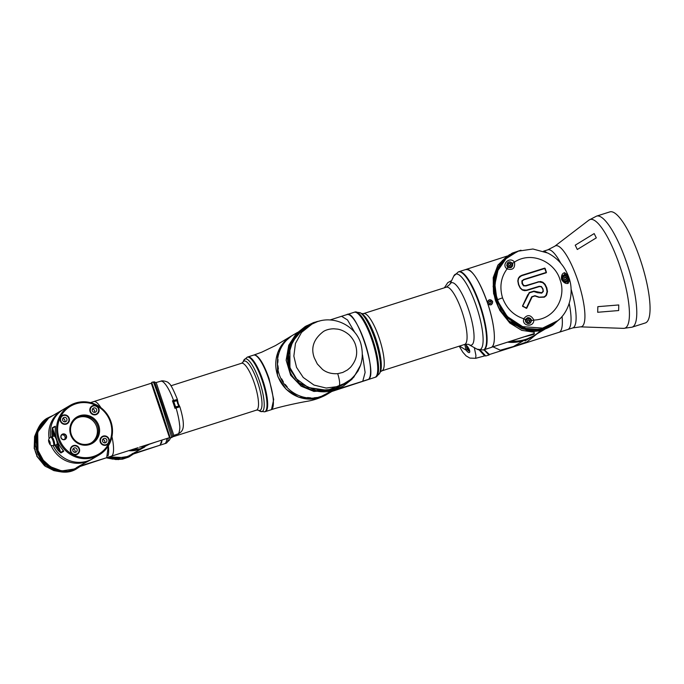 <?xml version="1.0" encoding="UTF-8"?>
<svg xmlns="http://www.w3.org/2000/svg" width="684" height="684" viewBox="0 0 684 684"><rect width="100%" height="100%" fill="white"/><g stroke="black" fill="none" stroke-linecap="round" stroke-linejoin="round"><path stroke-width="1.03" d="M560.777 263.246A40.989 10.226 -107.7 0 0 547.85 249.822L554.775 246.223A42.485 10.602 72.3 0 1 577.886 280.748A42.485 10.602 72.3 0 1 580.494 326.858L572.756 327.927L567.703 329.543A40.989 10.226 -107.7 0 0 569.199 303.465A40.989 10.226 -107.7 0 1 568.233 329.303A40.989 10.226 -107.7 0 1 567.703 329.543L559.016 332.313A40.989 10.226 -107.7 0 0 559.538 332.082A40.989 10.226 -107.7 0 0 562.06 316.401A40.989 10.226 72.3 0 1 559.546 332.073A40.989 10.226 72.3 0 1 559.016 332.313A40.989 10.226 72.3 0 1 559.008 332.313L489.163 354.594L484.272 349.661M597.679 312.272L597.85 306.663L618.755 304.953L618.661 310.545L597.679 312.272M575.227 245.188L594.165 233.586L596.311 237.87L577.296 249.489L575.227 245.188M631.999 327.2L645.277 322.968A58.294 14.544 -107.7 0 0 640.395 259.869A58.294 14.544 -107.7 0 0 609.846 211.886L596.568 216.118A58.294 14.544 72.3 0 1 627.117 264.101A58.294 14.544 72.3 0 1 631.999 327.2L623.483 328.371A57.046 14.236 -107.7 0 0 619.978 266.452A57.046 14.236 -107.7 0 0 588.95 220.103L596.568 216.118M546.49 252.439A40.989 10.226 -107.7 0 0 543.763 251.319A40.989 10.226 -107.7 0 1 546.49 252.439M54.216 445.395A4.472 1.12 -107.7 0 0 54.292 445.378A4.463 1.111 -107.7 0 0 54.489 442.736A4.463 1.111 -107.7 0 0 52.976 438.324A4.472 1.12 -107.7 0 0 51.574 436.862A4.472 1.12 -107.7 0 0 51.505 436.888M55.498 437.512A4.472 1.12 -107.7 0 0 54.096 436.05L51.574 436.862A4.463 1.111 -107.7 0 1 52.976 438.324A4.472 1.12 -107.7 0 1 54.489 442.736A4.472 1.12 -107.7 0 1 54.292 445.378L56.815 444.574A4.472 1.12 -107.7 0 0 57.011 441.932A4.472 1.12 -107.7 0 0 55.498 437.512M74.24 447.943A2.274 2.206 59.5 0 0 72.949 451.004A2.274 2.206 59.5 0 0 76.112 452.064A2.274 2.206 59.5 0 0 74.24 447.943M76.326 454.202A4.326 4.181 59.5 0 0 78.78 448.396A4.326 4.181 59.5 0 0 72.76 446.37A4.326 4.181 59.5 0 0 76.326 454.202M72.709 446.404A4.326 4.181 59.5 0 0 76.232 454.261A4.326 4.181 59.5 0 0 77.104 453.86M103.951 438.47A2.274 2.206 59.5 0 0 102.66 441.522A2.274 2.206 59.5 0 0 105.823 442.591A2.274 2.206 59.5 0 0 103.951 438.47M106.037 444.72A4.326 4.181 59.5 0 0 108.491 438.914A4.326 4.181 59.5 0 0 102.472 436.896A4.326 4.181 59.5 0 0 106.037 444.72M102.42 436.931A4.326 4.181 59.5 0 0 105.943 444.78A4.326 4.181 59.5 0 0 106.815 444.386M93.742 407.972A2.274 2.206 59.5 0 0 92.451 411.033A2.274 2.206 59.5 0 0 95.623 412.093A2.274 2.206 59.5 0 0 93.742 407.972M95.837 414.23A4.326 4.181 59.5 0 0 98.291 408.425A4.326 4.181 59.5 0 0 92.272 406.407A4.326 4.181 59.5 0 0 95.837 414.23M92.22 406.433A4.326 4.181 59.5 0 0 95.734 414.29A4.326 4.181 59.5 0 0 96.615 413.888M87.39 461.067A28.694 27.745 59.5 0 0 92.862 458.622A28.694 27.745 -120.5 0 1 87.39 461.067A28.694 27.745 -120.5 0 1 53.19 445.711A28.694 27.745 59.5 0 0 87.39 461.067M75.42 403.064A28.694 27.745 -120.5 0 1 109.85 418.907A28.694 27.745 -120.5 0 1 99.077 454.954A28.694 27.745 -120.5 0 1 93.605 457.408A28.694 27.745 -120.5 0 1 59.175 441.565A28.694 27.745 -120.5 0 1 69.948 405.509A28.694 27.745 -120.5 0 1 75.42 403.064M93.511 456.425A27.779 26.864 59.5 0 0 110.346 421.942A27.779 26.864 59.5 0 0 75.907 403.808A27.779 26.864 59.5 0 0 59.08 438.29A27.779 26.864 59.5 0 0 93.511 456.425M66.271 424.131A4.779 4.626 -120.5 0 1 60.346 421.011A4.779 4.626 -120.5 0 1 63.236 415.077A4.779 4.626 -120.5 0 1 69.169 418.198A4.779 4.626 -120.5 0 1 66.271 424.131M62.509 415.906A4.326 4.181 59.5 0 0 66.023 423.764A4.326 4.181 59.5 0 0 66.904 423.362M76.471 454.629A4.779 4.626 -120.5 0 1 70.546 451.508A4.779 4.626 -120.5 0 1 73.445 445.575A4.779 4.626 -120.5 0 1 79.37 448.695A4.779 4.626 -120.5 0 1 76.471 454.629M106.182 445.156A4.779 4.626 -120.5 0 1 100.257 442.035A4.779 4.626 -120.5 0 1 103.156 436.101A4.779 4.626 -120.5 0 1 109.081 439.222A4.779 4.626 -120.5 0 1 106.182 445.156M95.982 414.658A4.779 4.626 -120.5 0 1 90.057 411.537A4.779 4.626 -120.5 0 1 92.947 405.603A4.779 4.626 -120.5 0 1 98.881 408.724A4.779 4.626 -120.5 0 1 95.982 414.658M62.766 434.015A2.958 2.864 59.5 0 0 60.97 437.692A2.958 2.864 59.5 0 0 64.638 439.624A2.958 2.864 59.5 0 0 66.433 435.947A2.958 2.864 59.5 0 0 62.766 434.015M62.783 434.263A2.736 2.642 59.5 0 0 61.235 437.922A2.736 2.642 59.5 0 0 65.04 439.205A2.736 2.642 59.5 0 0 62.783 434.263M89.544 444.566A15.262 14.749 -120.5 0 1 70.632 434.605A15.262 14.749 -120.5 0 1 79.874 415.667A15.262 14.749 -120.5 0 1 98.787 425.628A15.262 14.749 -120.5 0 1 89.544 444.566M79.968 416.65A14.347 13.868 59.5 0 0 77.232 417.873A14.347 13.868 59.5 0 0 71.846 435.896A14.347 13.868 59.5 0 0 89.057 443.822A14.347 13.868 59.5 0 0 91.793 442.599A14.347 13.868 59.5 0 0 97.179 424.567A14.347 13.868 59.5 0 0 79.968 416.65M91.237 442.907A14.347 13.868 59.5 0 0 95.94 424.918A14.347 13.868 59.5 0 0 78.865 417.3A14.347 13.868 59.5 0 0 76.685 418.215M64.031 417.454A2.274 2.206 59.5 0 0 62.74 420.506A2.274 2.206 59.5 0 0 65.912 421.566A2.274 2.206 59.5 0 0 64.031 417.454M66.126 423.704A4.326 4.181 59.5 0 0 68.571 417.898A4.326 4.181 59.5 0 0 62.56 415.881A4.326 4.181 59.5 0 0 66.126 423.704M64.732 421.866A2.274 2.206 59.5 0 0 62.774 418.531M64.416 439.461A2.736 2.642 59.5 0 0 61.731 434.904M55.336 426.577L52.48 428.099L52.916 431.159A27.779 26.864 59.5 0 0 53.224 436.332M55.943 444.856A27.779 26.864 59.5 0 0 59.183 449.901L60.662 452.577L63.398 450.679L63.697 451.295L60.893 452.945L58.302 450.576A28.694 27.745 -120.5 0 1 54.874 445.199M52.164 436.674A28.694 27.745 -120.5 0 1 51.83 431.219L52.437 427.671L55.327 426.226M51.83 431.219L52.916 431.159L54.506 435.93M57.345 444.395L59.183 449.901L58.302 450.576M55.336 426.619L55.233 429.219A28.694 27.745 59.5 0 0 61.705 448.567L63.586 450.944M78.985 466.796L72 470.13C60.081 475.064 41.382 464.265 37.996 450.482L37.688 432.143L48.684 418.035L62.167 410.092A28.694 27.745 -120.5 0 0 49.094 438.453A28.694 27.745 -120.5 0 1 62.167 410.092L63.732 409.177A28.694 27.745 59.5 0 0 50.599 437.179A28.694 27.745 -120.5 0 1 63.732 409.177L69.948 405.509M92.485 409.058A2.274 2.206 -120.5 0 1 94.443 412.384M102.685 439.547A2.274 2.206 -120.5 0 1 104.652 442.881M72.974 449.029A2.274 2.206 -120.5 0 1 74.932 452.355M78.446 467.018L76.403 467.702L79.489 465.889L91.297 459.537A28.694 27.745 -120.5 0 1 85.825 461.991A28.694 27.745 -120.5 0 1 51.052 445.361A28.694 27.745 -120.5 0 0 85.825 461.991A28.694 27.745 -120.5 0 0 91.297 459.537L99.077 454.954M451.081 281.748L450.277 281.252L447.738 282.697L444.386 287.802M484.605 355.885L479.322 350.088M479.843 350.199L484.794 355.851L475.654 358.322L475.927 355.389L474.32 347.652M468.284 350.576L467.249 349.43L466.274 345.403M459.554 346.07L466.129 350.174L467.249 349.43M466.249 345.523L466.018 344.172M465.59 344.223L466.112 345.112C470.96 349.567 470.977 356.304 466.129 350.174L464.778 344.403M484.204 355.68L485.76 355.979L480.365 350.276M485.751 355.979L488.957 355.022L483.913 349.772M468.95 349.661A2.505 0.624 72.3 0 1 468.839 350.952A2.505 0.624 72.3 0 1 468.814 350.96A2.505 0.624 72.3 0 1 467.745 349.558A2.505 0.624 72.3 0 1 467.086 346.848M467.634 347.6L468.275 349.789L468.369 348.626M467.745 348.754L468.326 348.566M536.957 333.886L527.09 341.829L513.453 346.531L500.32 350.217L493.053 346.865M507.656 342.197L523.722 340.581L513.453 346.531M533.092 336.126L523.722 340.581A40.989 39.629 59.5 0 0 531.536 337.084L533.614 335.861A40.989 39.629 -120.5 0 1 525.791 339.358A40.989 39.629 -120.5 0 1 511.153 341.085A40.989 39.629 59.5 0 0 525.799 339.349A40.989 39.629 59.5 0 0 533.614 335.861A40.989 39.629 -120.5 0 0 540.463 330.714M568.096 277.618L569.079 281.021L568.105 283.424C565.642 283.928 563.445 282.577 561.513 279.38C561.136 275.686 562.137 273.446 564.514 272.677L566.839 274.327L568.096 277.618M533.879 320.069C555.015 319.402 566.677 296.882 560.051 279.833C555.092 262.263 531.904 250.626 514.479 262.075L512.538 263.417C513.034 265.298 512.487 266.717 510.88 267.658L507.733 267.47L507.101 268.88C500.885 277.294 499.363 286.955 502.535 297.848C506.596 308.51 513.684 315.478 523.79 318.744L525.175 319.59L527.62 317.675C529.673 317.564 531.015 318.53 531.639 320.574L533.879 320.069C533.708 328.055 521.268 325.935 523.79 318.744C527.441 314.204 530.81 314.649 533.879 320.069M497.02 299.874L506.861 316.273L522.602 326.653L542.609 328.115L557.87 320.608C568.729 312.161 574.637 293.342 568.908 277.61C564.916 266.418 557.845 258.219 547.696 253.012L532.921 249.002L517.839 251.216L506.015 258.706L497.943 270.428L494.78 284.826L497.02 299.874L502.535 297.848M516.796 251.635L504.809 259.116L497.559 270.052L494.652 282.569L496.935 299.917L508.434 318.419L524.363 328.286L540.95 329.543L555.417 322.686M518.455 250.994L515.804 251.986M520.96 250.207L511.735 253.396L501.192 261.938L495.549 271.993L493.13 286.357L495.532 300.618L498.653 307.877L508.657 320.736L521.986 328.85L535.085 331.073L552.168 325.601L559.067 319.539M520.977 250.199L512.53 253.003L502.868 260.501L496.345 271.676L493.968 285.467L496.379 300.139L506.348 317.128L521.379 327.79L537.923 330.449L552.886 325.105L559.076 319.531M531.972 288.819L524.585 290.546L522.337 289.879L520.276 288.024L518.609 284.655L517.925 280.996L518.463 278.303L519.883 276.49L521.849 275.455L544.934 268.385L546.2 272.642L523.705 279.688L522.114 280.927L522.277 283.509L523.705 285.69L525.748 285.792L538.188 281.893L540.463 281.646L542.78 282.389L544.909 284.382L546.619 287.827L547.328 291.598L546.798 294.402L544.25 297.027L538.932 297.215L534.931 295.856L531.955 296.839L526.518 308.253L522.636 306.064L529.339 292.658L533.879 291.281L541.677 292.906L543.164 291.384L542.763 289.024L541.326 286.793L539.377 286.596L526.885 290.409L524.611 290.691L522.302 290.007L520.191 288.101L518.498 284.681L517.805 280.97L518.361 278.217L519.814 276.353L521.824 275.293L544.721 268.119M528.416 323.669L525.722 322.036L525.175 319.59M507.733 267.47L506.724 265.272L507.938 262.476M509.913 261.921L512.393 263.049M541.711 293.128L543.181 291.41L542.899 288.999L543.301 291.469L541.711 293.128L537.47 292.709L533.811 291.521L529.425 292.837L522.67 306.056L526.748 308.219L532.126 296.89L526.748 308.219M564.437 281.543L567.831 281.244L566.326 282.005A1.821 1.522 -99.7 0 0 566.249 282.022L566.096 281.628M565.924 275.635L567.617 277.755L567.523 280.414A2.95 2.856 -120.5 0 1 562.59 279.346A2.95 2.856 -120.5 0 1 565.924 275.635L565.668 274.788L564.035 275.472L562.308 277.345M562.316 278.354L564.351 275.549L565.967 275.498C567.951 276.729 568.515 278.397 567.635 280.491L567.523 280.414M526.347 308.347L522.525 305.979L529.254 292.53L533.93 291.119L541.643 292.743L543.045 291.324M546.465 272.394L545.105 268.333M546.277 272.779L523.782 279.824L522.277 280.987L522.448 283.45L523.799 285.536L525.722 285.621L540.488 281.475L542.874 282.244L545.054 284.27L546.79 287.767L547.508 291.589L546.371 295.488L544.336 297.164L538.924 297.343L534.914 295.984L532.126 296.89M507.101 268.88C500.808 264.759 509.614 255.953 514.479 262.075C515.274 268.214 512.82 270.479 507.101 268.88M541.643 292.743L537.684 292.333M533.93 291.119L529.254 292.53M522.525 305.979L527.817 294.684M522.67 306.406L526.389 308.057L531.716 296.771L534.914 295.984M538.924 297.343L544.336 297.164M546.371 295.488L544.105 296.865L546.148 295.394L547.251 291.606L546.542 287.853L544.849 284.424L542.728 282.449L540.428 281.705L538.18 281.953L525.722 285.621M542.763 289.024L541.369 286.682L539.3 286.459L532.024 288.639L539.377 286.596M531.639 320.574L530.134 323.113M562.47 279.183C562.111 276.823 562.59 275.43 563.907 275.019A1.821 1.53 -107.7 0 0 564.514 272.677M568.105 283.424A1.821 1.522 -99.7 0 0 566.326 282.005C563.488 283.561 560.948 275.31 563.206 275.413L566.839 274.327M566.318 282.005A1.821 1.53 77.3 0 1 568.165 283.415M569.079 281.021L567.831 281.244L567.635 280.491L566.301 281.381L563.659 280.962M564.574 272.659A1.821 1.53 75.4 0 1 563.941 275.002L564.035 275.472M537.47 292.709L533.811 291.521M529.425 292.837L528.057 294.898M531.716 296.771L534.939 295.685L538.924 297.172L544.105 296.865M523.568 285.895L525.731 285.852L523.568 285.895L522.029 283.595L521.875 280.859L523.662 279.653L522.037 280.919L522.2 283.535L523.799 285.536M523.585 279.517L546.037 272.488L523.782 279.824M526.885 290.409L522.337 289.854L520.293 288.007L518.626 284.655L517.95 281.013L518.481 278.337L521.824 275.293M543.01 288.964L541.369 286.647L539.18 286.288L541.412 286.528L543.01 288.964L543.301 291.469M557.913 320.574L544.695 328.859L528.86 329.731L513.06 322.754L500.517 308.612L494.515 290.221L496.49 272.078L505.416 258.201L519.062 250.78M534.939 295.685L538.932 297.044M546.003 295.317L547.072 291.615L546.371 287.913L544.703 284.527L542.634 282.603L538.163 281.722M538.197 282.116L525.757 286.015M521.858 275.678L544.874 268.47L546.2 272.429L544.712 268.521L521.858 275.678L519.96 276.687L518.592 278.431L518.07 281.038L518.746 284.621L520.379 287.921L522.371 289.725L526.757 290.238L532.024 288.588M529.826 323.327A2.505 2.42 -120.5 0 1 526.201 321.925A2.505 2.42 -120.5 0 1 527.279 319.009M529.39 323.515A2.505 2.42 -120.5 0 1 527.321 318.983A2.505 2.42 -120.5 0 1 530.81 320.155A2.505 2.42 -120.5 0 1 529.39 323.515M529.596 322.061L529.852 320.736L528.852 319.821L527.586 320.223L527.33 321.54L528.339 322.463L529.596 322.061M529.852 320.736L529.536 321.36M529.365 321.454L529.425 322.061M528.33 322.455L528.903 322.07M527.595 320.317L528.279 320.215M528.689 319.932L529.219 320.428M529.057 320.522L529.69 320.839M510.828 266.555A2.505 2.42 -120.5 0 1 507.212 265.153A2.505 2.42 -120.5 0 1 508.289 262.237M510.392 266.743A2.505 2.42 -120.5 0 1 508.323 262.211A2.505 2.42 -120.5 0 1 511.812 263.383A2.505 2.42 -120.5 0 1 510.392 266.743M510.606 265.289L510.863 263.973L509.854 263.049L508.597 263.451L508.34 264.776L509.341 265.691L510.606 265.289M510.863 263.973L510.538 264.588M510.375 264.682L510.426 265.298M509.332 265.683L509.913 265.307M508.605 263.545L509.289 263.443M509.691 263.16L510.23 263.656M510.059 263.759L510.691 264.067M566.523 280.662A2.505 2.42 -120.5 0 1 562.906 279.269A2.505 2.42 -120.5 0 1 563.984 276.353M566.087 280.859A2.505 2.42 -120.5 0 1 564.026 276.327A2.505 2.42 -120.5 0 1 567.506 277.499A2.505 2.42 -120.5 0 1 566.087 280.859M566.301 279.405L566.557 278.08L565.548 277.165L564.291 277.567L564.035 278.884L565.035 279.807L566.301 279.405M566.557 278.08L566.232 278.696M566.07 278.798L566.121 279.405M565.035 279.79L565.608 279.414M564.3 277.661L564.984 277.55M565.394 277.268L565.924 277.764M565.754 277.866L566.386 278.183M491.351 304.508A2.505 2.42 -120.5 0 1 487.726 303.115A2.505 2.42 -120.5 0 1 488.804 300.19M490.915 304.696A2.505 2.42 -120.5 0 1 488.846 300.173A2.505 2.42 -120.5 0 1 492.335 301.336A2.505 2.42 -120.5 0 1 490.915 304.696M491.428 302.097L490.539 301.054L489.24 301.285L488.812 302.559L489.693 303.602L491.001 303.371L491.026 302.661M490.539 301.054L490.838 301.704M490.667 301.806L491.257 302.2M490.864 302.764L490.838 303.354M489.231 301.405L489.924 301.37M489.761 301.464L490.377 301.157M506.587 256.637L497.884 265.161L493.207 277.661L493.591 293.539L499.748 310.288L509.802 323.019L521.695 330.338L534.187 332.219L533.922 334.339L525.209 336.613M493.532 280.081L495.874 301.627M534.443 333.501L491.539 347.275C496.473 344.941 494.814 324.319 487.735 303.611C490.625 305.842 492.266 305.149 492.66 301.524C490.154 298.831 488.41 299.216 487.418 302.687C479.031 279.602 471.746 268.59 465.565 269.641M507.708 342.18A40.989 39.629 59.5 0 0 523.722 340.572M491.539 347.275A40.989 10.226 72.3 0 1 491.009 347.515L483.237 349.994A40.989 10.226 -107.7 0 0 479.8 305.62A40.989 10.226 -107.7 0 0 458.331 271.89L458.827 271.728A40.989 10.226 72.3 0 1 480.672 306.569A40.989 10.226 72.3 0 1 484.272 349.592A40.989 10.226 72.3 0 1 483.742 349.832A40.989 10.226 -107.7 0 0 480.305 305.466A40.989 10.226 -107.7 0 0 458.827 271.728L466.103 269.411A40.989 10.226 72.3 0 1 487.94 304.243A40.989 10.226 72.3 0 1 491.539 347.275L525.859 336.323M372.079 340.384A34.157 8.524 -107.7 0 0 354.175 312.272A34.157 8.524 -107.7 0 1 372.079 340.384A34.157 8.524 -107.7 0 1 374.935 377.363A34.157 8.524 -107.7 0 0 372.079 340.384M369.112 378.603A34.157 8.524 -107.7 0 0 364.931 342.667A34.157 8.524 -107.7 0 0 347.036 314.554A34.157 8.524 -107.7 0 0 347.019 314.554M367.778 379.646A34.157 8.524 -107.7 0 0 367.795 379.637L368.24 379.44C378.577 375.738 355.663 307.107 346.591 314.751M326.319 394.728L312.759 399.046L298.523 397.13L286.22 389.341L278.106 377.106L277.465 375.345L277.644 352.841L283.185 343.094L291.649 335.861L275.507 345.565L261.733 352.183L254.029 354.979L255.175 354.97C259.569 356.962 264.204 364.837 269.06 378.594L273.685 399.499L271.462 409.656C277.807 407.313 296.095 403.261 306.509 401.405C313.255 400.362 319.684 398.233 325.815 395.019L326.379 394.694M297.48 332.424L293.368 334.844A34.157 33.029 59.5 0 0 280.543 377.765A34.157 33.029 59.5 0 0 321.531 396.626A34.157 33.029 59.5 0 0 328.046 393.71L326.422 394.668A34.157 33.029 59.5 0 1 319.907 397.584A34.157 33.029 59.5 0 1 278.918 378.722A34.157 33.029 59.5 0 1 291.743 335.801L293.368 334.844A34.157 33.029 59.5 0 0 280.543 377.765A34.157 33.029 59.5 0 0 321.531 396.626A34.157 33.029 59.5 0 0 328.046 393.71L332.595 391.009M337.716 373.669C331.689 374.037 326.627 372.626 322.523 369.446L317.316 363.965L314.255 357.758C310.622 347.66 313.734 338.871 323.575 331.407C326.319 329.765 329.697 328.893 333.707 328.782L337.716 329.141C341.376 329.756 344.958 331.483 348.464 334.296C348.729 334.356 353.5 338.666 355.432 344.625C358.45 354.517 355.612 361.186 350.507 367.342L347.463 369.95L342.778 372.455L337.716 373.669C339.811 380.526 340.196 384.776 338.862 386.417L326.148 388.05L313.999 385.066L303.251 377.483L296.531 367.351L293.846 356.108L295.454 343.445L301.524 332.415L312.579 323.626M360.588 365.153L353.756 377.252L343.411 385.981L334.963 390L313.896 391.436L301.165 386.203L290.649 375.234L286.143 360.194L288.751 345.249L296.146 333.783L305.132 326.601L313.588 322.566L319.744 320.976M343.411 385.981L335.955 389.418C318.154 397.053 293.06 385.434 288.836 368.368L287.143 357.228L289.571 345.155L296.326 334.108L306.133 326.003M347.455 382.194L338.862 386.417M335.758 388.238L345.582 383.373C360.041 373.584 365.102 360.237 360.767 343.325C355.398 325.789 334.57 315.529 317.367 321.66L310.51 324.755L301.601 330.611L292.649 341.521L288.605 354.62L290.093 367.906L296.89 379.372L307.954 387.264L321.6 390.376C326.217 390.564 330.936 389.854 335.758 388.238M351.533 378.953L335.228 389.153L316.153 390.624L299.327 382.98L289.178 368.231L287.682 354.432L292.017 340.88L301.499 329.705L314.64 322.677M347.198 382.365L327.431 390.367L308.091 387.546L295.642 378.243L289.922 367.975L289.922 347.378L297.036 334.835L310.425 324.797M362.306 381.39L332.168 390.88L320.48 396.797L328.491 393.445M314.059 397.832L317.179 397.489L314.059 397.832M307.526 397.558L310.664 397.849L307.526 397.558M285.194 384.451L287.16 386.776L285.194 384.451M281.637 378.833L283.321 381.792L281.637 378.833M277.943 365.701L278.371 369.069L277.943 365.701M278.02 359.476L277.841 362.486L278.02 359.476M290.298 336.99L287.947 339.033L290.298 336.99M327.995 392.838L332.168 390.88M329.996 319.984L341.572 316.29L347.523 319.967L354.834 332.552M362.477 354.782L365.119 372.455L362.776 381.185L368.24 379.44M346.489 386.374L334.656 390.102M160.338 444.933A28.694 7.156 72.3 0 1 159.765 445.275L164.562 443.745A28.694 7.156 72.3 0 0 166.853 438.504A28.694 7.156 72.3 0 1 164.562 443.745L165.99 443.292A28.694 7.156 -107.7 0 0 168.273 438.042M264.092 384.254A28.694 7.156 72.3 0 1 265.324 411.606A28.694 7.156 72.3 0 0 263.767 383.177A28.694 7.156 72.3 0 0 248.454 356.851A28.694 7.156 72.3 0 0 247.89 356.937A28.694 7.156 72.3 0 1 264.092 384.254M264.665 411.819A28.694 7.156 72.3 0 0 263.425 384.468A28.694 7.156 72.3 0 0 247.223 357.151L253.602 355.116A28.694 7.156 72.3 0 1 254.166 355.03A28.694 7.156 72.3 0 1 269.479 381.356A28.694 7.156 72.3 0 1 271.044 409.784L264.665 411.819L259.988 411.212A27.625 6.891 -107.7 0 0 260.775 385.229A27.625 6.891 -107.7 0 0 243.761 360.348L242.803 362.375A25.932 6.472 72.3 0 1 258.766 385.733A25.932 6.472 72.3 0 1 258.03 410.126L259.988 411.212M109.124 456.912L125.369 457.622L132.345 454.287M132.858 453.381L130.875 454.749A10.927 0.598 161.5 0 1 135.252 453.124L140.733 451.286L135.928 452.731A10.927 0.598 161.5 0 1 133.235 453.364L144.666 447.037A28.694 27.745 -120.5 0 1 139.194 449.482A28.694 27.745 -120.5 0 1 128.686 450.671A28.694 27.745 -120.5 0 0 144.666 447.037L144.76 446.985M131.892 454.475L129.772 455.202M131.79 454.527L159.586 445.344L140.733 451.286M160.065 445.13L161.963 440.06A28.694 7.156 72.3 0 1 161.373 443.292M93.392 401.747A28.694 7.156 72.3 0 1 93.759 401.576L151.326 383.22L160.389 408.75L169.504 437.657L151.326 383.262M139.459 447.225L142.092 446.43A10.927 0.598 -18.5 0 1 144.777 445.797L140.348 448.789L149.36 444.224M169.504 437.657L140.733 446.814M155.867 442.001L149.257 444.267M138.125 447.661L111.201 456.245A28.694 7.156 72.3 0 0 111.962 436.623A28.694 7.156 72.3 0 1 111.569 456.083A28.694 7.156 72.3 0 1 111.201 456.245L106.379 457.784M130.712 450.029L140.348 448.789M144.965 446.071L147.599 444.899A10.927 0.598 -18.5 0 1 151.976 443.275L153.678 442.685M93.759 401.576A28.694 7.156 72.3 0 1 100.907 407.681A28.694 7.156 72.3 0 0 93.759 401.576L90.468 402.628M141.545 448.388A28.694 27.745 -120.5 0 1 139.151 449.149M133.32 450.055A28.694 27.745 -120.5 0 1 130.661 450.046M78.523 466.984L106.217 457.844L82.559 465.231A10.927 0.598 161.5 0 1 79.866 465.864L79.489 465.889M106.695 457.63L108.354 445.848M76.403 467.702L77.514 467.257A10.927 0.598 161.5 0 1 81.883 465.633L87.364 463.795M108.371 445.814A28.694 7.156 72.3 0 1 108.004 455.792M106.969 457.442A28.694 7.156 72.3 0 1 106.405 457.776L112.492 459.084M36.833 454.578L36.825 455.971L46.084 466.744L59.132 471.584M37.449 429.663L34.311 448.456L36.927 454.997L36.722 456.1L44.64 465.821L53.839 470.609L59.551 471.669M75.702 469.378L80.498 466.206L75.71 469.369L64.766 471.917L53.378 469.284L43.562 461.803L37.227 450.756L36.808 432.279L46.717 418.463L53.369 415.273L46.341 418.719L36.397 432.587L36.825 451.004C42.015 467.933 61.979 477.056 75.496 469.472M52.702 415.675L44.186 420.745L38.261 429.056L35.859 439.504L37.44 450.551L44.691 462.649L55.994 470.105L68.691 471.404L80.045 466.377M75.71 469.369L75.334 469.557C63.381 474.764 52.3 471.849 42.083 460.811C35.97 452.201 33.875 443.583 35.782 434.947C38.278 424.824 43.776 420.344 46.341 418.719M37.543 429.449L34.593 436.546L34.2 448.55L35.149 449.542M108.269 457.186L121.513 458.981L133.414 453.877M107.397 457.459L118.289 459.605L128.695 457.057L133.867 453.706L129.079 456.869L118.734 459.4L107.91 457.297M128.695 457.057L122.633 459.135L115.707 459.537L107.354 457.476M177.609 403.722L178.259 403.551L179.781 406.792L178.738 406.211L176.814 400.653L173.796 401.517L173.556 400.456L177.353 399.456L178.25 403.569L179.901 406.92C182.166 414.444 184.193 423.105 182.996 428.227C182.466 430.758 180.747 432.681 177.849 433.998L178.139 433.861C178.464 435.041 180.516 428.902 179.593 425.021C179.191 420.301 178.011 414.624 176.07 407.972L174.95 408.297A27.796 6.934 -107.7 0 0 172.453 400.824L173.753 401.363L173.565 402.038L172.453 400.824L173.556 400.456C169.29 388.563 163.442 379.791 160.552 381.313M161.056 411.819L170.051 437.931L160.774 408.699L151.686 382.399L153.284 381.92L156.191 382.518L160.92 381.15C162.074 380.219 168.315 381.646 168.717 383.185C170.316 383.698 173.223 389.145 177.43 399.533L176.942 400.85M160.774 408.699L170.282 438.042L161.227 411.905M171.838 437.384A1.368 1.359 -23 0 1 171.718 437.427L170.179 438.093L169.777 437.324M171.718 437.427L162.578 407.997C156.183 389.042 153.113 380.578 153.378 382.613M160.552 408.784L151.686 382.399M156.2 382.578L173.804 435.306M179.781 406.792L176.07 407.972L175.694 407.168L174.95 408.297L175.207 406.894L178.738 406.211M172.625 436.512C174.976 441.753 151.857 372.677 154.652 382.792M177.353 399.456A0.915 0.898 91.6 0 1 176.814 400.653L173.556 401.756M179.858 406.954A0.915 0.898 -83.5 0 0 179.097 406.296L178.763 406.33M175.207 406.894L175.207 406.894A0.453 0.436 -88 0 0 175.549 407.074L175.549 407.074A0.453 0.436 -88 0 0 175.677 407.057L179.097 406.296M572.756 327.927A40.989 10.226 -107.7 0 0 571.072 289.127M50.71 437.144C48.282 438.581 47.931 440.795 49.633 443.771C50.06 445.13 51.317 445.754 53.42 445.652A4.463 1.111 -107.7 0 0 53.626 443.01A4.463 1.111 -107.7 0 0 52.112 438.598A4.463 1.111 -107.7 0 0 50.71 437.144L51.574 436.871M49.564 441.052A1.83 0.453 -107.7 0 0 48.838 440.881A1.83 0.453 -107.7 0 0 49.522 443.343A1.83 0.453 -107.7 0 0 50.248 443.514A1.83 0.453 -107.7 0 0 49.564 441.052M52.437 427.671L55.036 435.759M57.875 444.232L60.893 452.945M489.445 354.5L484.195 349.686M495.532 300.618L496.379 300.139M547.508 291.589L547.072 291.615M563.907 275.019A3.719 3.591 59.5 0 0 563.103 275.507M526.68 290.101L539.18 286.288M552.168 325.593C543.028 330.945 534.683 332.527 527.15 330.346L512.53 323.84C508.392 321.514 503.757 316.196 498.636 307.877L495.276 299.866L493.455 291.512L493.258 282.501L495.071 273.386L502.167 260.775L509.614 254.568M483.237 349.994L477.022 349.165A39.655 9.892 -107.7 0 0 476.543 306.748A39.655 9.892 -107.7 0 0 453.74 276.156L449.807 284.433A32.729 8.165 72.3 0 1 468.625 309.681A32.729 8.165 72.3 0 1 469.019 344.693C469.224 344.274 467.753 344.197 464.607 344.454A30.062 7.498 -107.7 0 0 462.093 311.921A30.062 7.498 -107.7 0 0 446.344 287.177L363.529 313.597A30.062 7.498 72.3 0 1 379.278 338.332A30.062 7.498 72.3 0 1 381.792 370.873L380.321 371.916M360.083 312.682A33.089 8.259 -107.7 0 1 375.054 339.503A33.089 8.259 -107.7 0 1 379.517 373.609L380.33 371.899A31.661 7.9 -107.7 0 0 376.063 339.264A31.661 7.9 -107.7 0 0 361.742 313.605L360.083 312.682L355.022 312.007L341.572 316.29M379.517 373.609L375.781 377.089A34.157 8.524 -107.7 0 0 372.917 340.119A34.157 8.524 -107.7 0 0 355.022 312.007M172.616 436.879L256.5 410.118A24.598 6.139 -107.7 0 0 255.448 386.682A24.598 6.139 -107.7 0 0 241.555 363.255L242.803 362.383M170.06 437.999A27.625 6.891 72.3 0 1 169.452 440.086L165.99 443.292M170.41 438.059A25.932 6.472 -107.7 0 0 170.427 438.034L169.452 440.086M34.551 448.336A27.796 26.873 59.5 0 0 37.056 455.809M173.565 402.038A26.881 6.703 72.3 0 1 175.147 406.758M580.494 326.858L623.483 328.371M554.775 246.223L588.95 220.103M547.85 249.822L543.481 251.216M54.164 436.041L55.72 435.546M53.42 445.652L54.284 445.369M56.875 444.549L58.679 443.967M475.654 358.322L469.865 358.083L466.078 355.868L462.769 352.14L459.221 346.181M466.394 345.326L469.292 350.687M451.534 280.791L450.277 281.252M488.966 355.022L489.684 354.423M531.425 337.152L525.021 340.897M555.399 322.703L557.87 320.608M544.567 329.406L533.614 335.861M466.146 269.393L507.485 255.97M458.331 271.89L453.74 276.156M469.019 344.693L477.022 349.165M464.607 344.454L381.792 370.873M375.781 377.089L331.526 391.573M449.807 284.433L446.344 287.177M363.529 313.597L361.725 313.597M360.793 364.546L358.091 370.882L351.884 379.321L343.599 385.87M319.779 320.967L316.769 321.617L306.073 326.046M170.915 385.785L241.555 363.255M247.223 357.151L243.761 360.348M256.5 410.118L258.022 410.118M109.115 456.912L115.074 458.434L128.703 456.339M167.409 430.005L153.524 388.521M46.726 419.326L38.355 430.253L36.397 439.966L37.996 450.491L43.331 460.264L50.539 466.779L61.705 470.934L75.334 468.839M37.047 454.877L36.722 456.1M34.2 448.55L34.713 449.208M112.92 459.161L106.302 457.818M177.849 433.998L173.856 435.392L171.829 437.563M178.259 403.551L177.498 400.14M175.66 407.057L173.719 401.551"/></g></svg>
